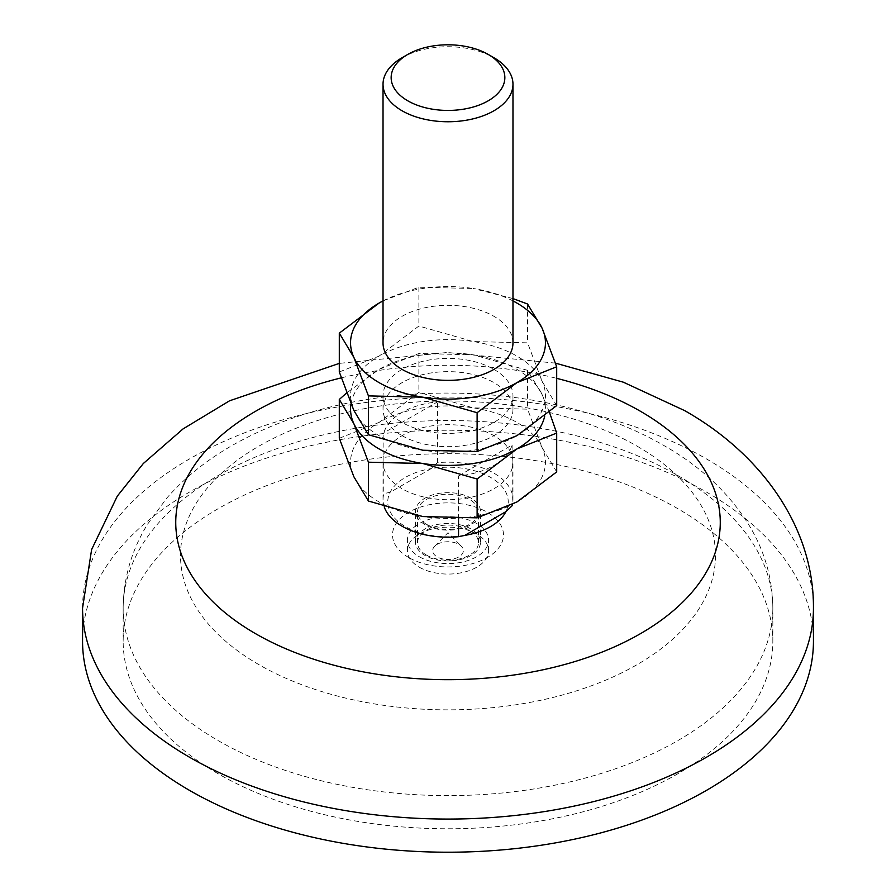 <?xml version="1.0" encoding="UTF-8"?>
<svg xmlns="http://www.w3.org/2000/svg" width="896" height="896" viewBox="0 0 896 896"><rect width="100%" height="100%" fill="white"/><g stroke="black" fill="none" stroke-linecap="round" stroke-linejoin="round"><path stroke-width="0.67" stroke-dasharray="4.48 3.36" d="M464.778 535.394A60.256 34.787 180 0 1 405.395 526.579A60.256 34.787 180 0 1 390.13 492.296A60.256 34.787 180 0 1 431.222 468.574L437.461 462.672A64.971 37.509 180 0 1 512.971 499.677A64.971 37.509 180 0 1 512.434 504.47M384.238 506.89A64.971 37.509 180 0 1 383.029 499.677A64.971 37.509 180 0 1 383.891 493.595L390.13 492.296L431.222 468.574A60.256 34.787 180 0 1 490.605 477.389A60.256 34.787 180 0 1 505.87 511.672M813.445 641.234A365.445 210.986 0 0 0 706.406 492.038A365.445 210.986 0 0 0 308.157 446.309A365.445 210.986 0 0 0 82.555 641.234M458.539 518.874L458.539 499.218A64.971 37.509 180 0 1 402.058 488.723A64.971 37.509 180 0 1 383.029 462.202A64.971 37.509 180 0 1 383.891 456.109L383.891 493.595M218.31 773.842A324.834 187.544 180 0 1 123.166 641.234A324.834 187.544 180 0 1 323.691 467.97A324.834 187.544 180 0 1 677.69 508.614A324.834 187.544 180 0 1 772.834 641.234A324.834 187.544 180 0 1 572.309 814.498A324.834 187.544 180 0 1 218.31 773.842M339.304 438.278L379.086 422.419A97.451 56.258 180 0 1 473.222 407.859A97.451 56.258 180 0 1 542.125 447.642A97.451 56.258 180 0 1 516.914 501.984A97.451 56.258 180 0 1 422.778 516.544A97.451 56.258 180 0 1 379.086 501.984A97.451 56.258 180 0 1 353.875 476.762A97.451 56.258 180 0 1 379.086 422.419L418.88 392.347L473.222 407.859L527.565 409.158L542.125 447.642L556.696 471.912M408.766 557.558A55.485 32.032 180 0 1 408.766 512.254A55.485 32.032 180 0 1 487.234 512.254A55.485 32.032 180 0 1 487.234 557.558A55.485 32.032 180 0 1 408.766 557.558M549.382 412.082L542.125 394.598L527.565 370.328L473.222 354.805A97.451 56.258 180 0 1 516.914 369.376A97.451 56.258 180 0 1 542.125 394.598A97.451 56.258 180 0 1 544.723 416.013M419.283 567.202A40.6 23.442 0 0 0 463.534 572.286A40.6 23.442 0 0 0 488.6 550.626A40.6 23.442 0 0 0 476.717 534.05A40.6 23.442 0 0 0 432.466 528.965A40.6 23.442 0 0 0 407.4 550.626A40.6 23.442 0 0 0 419.283 567.202M419.283 556.718A40.6 23.442 0 0 0 463.534 561.792A40.6 23.442 0 0 0 488.6 540.142A40.6 23.442 0 0 0 476.717 523.555A40.6 23.442 0 0 0 432.466 518.482A40.6 23.442 0 0 0 407.4 540.142A40.6 23.442 0 0 0 419.283 556.718M402.058 435.68A64.971 37.509 0 0 0 472.864 443.811A64.971 37.509 0 0 0 512.971 409.158A64.971 37.509 0 0 0 493.942 382.637A64.971 37.509 0 0 0 423.136 374.506A64.971 37.509 0 0 0 383.029 409.158A64.971 37.509 0 0 0 402.058 435.68M493.942 369.376A64.971 37.509 180 0 1 512.971 395.898A64.971 37.509 180 0 1 472.864 430.55A64.971 37.509 180 0 1 402.058 422.419A64.971 37.509 180 0 1 383.029 395.898A64.971 37.509 180 0 1 423.136 361.245A64.971 37.509 180 0 1 493.942 369.376M437.147 544.354A15.355 8.859 180 0 1 461.339 546.235A15.355 8.859 180 0 1 458.853 556.886A15.355 8.859 180 0 1 438.693 557.67A15.355 8.859 180 0 1 434.661 546.235A15.355 8.859 180 0 1 437.147 544.354M339.304 371.974L379.086 356.115A97.451 56.258 180 0 1 473.222 341.544A97.451 56.258 180 0 1 542.125 381.338A97.451 56.258 180 0 1 516.914 435.68A97.451 56.258 180 0 1 422.778 450.24A97.451 56.258 180 0 1 379.086 435.68A97.451 56.258 180 0 1 353.875 410.458A97.451 56.258 180 0 1 379.086 356.115L418.88 326.032L473.222 341.544L527.565 342.854L542.125 381.338L556.696 405.597M512.971 298.581L473.222 288.501A97.451 56.258 180 0 1 512.971 300.91M512.971 342.843A64.971 37.509 0 0 0 493.942 316.322A64.971 37.509 0 0 0 423.136 308.19A64.971 37.509 0 0 0 383.029 342.843M402.058 57.725A64.971 37.509 180 0 1 493.942 57.725M383.029 300.91A97.451 56.258 180 0 1 473.222 288.501L418.88 287.202L383.029 300.866M418.88 287.202L418.88 326.032M527.565 304.013L527.565 342.854M350.974 403.917A97.451 56.258 180 0 1 379.086 369.376A97.451 56.258 180 0 1 473.222 354.805L418.88 353.506L379.086 369.376L346.618 392.963M418.88 353.506L418.88 392.347M527.565 370.328L527.565 409.158M458.539 475.922L512.109 444.998A64.971 37.509 180 0 1 458.539 475.922L458.539 499.218A64.971 37.509 0 0 0 512.109 468.294L512.109 504.65M512.109 444.998L512.109 468.294A64.971 37.509 180 0 0 512.971 462.202A64.971 37.509 180 0 0 437.461 425.186A64.971 37.509 0 0 0 383.891 456.109L383.891 432.824A64.971 37.509 180 0 1 437.461 401.901L383.891 432.824M437.461 462.672L437.461 401.901M425.029 524.664A32.48 18.749 180 0 1 415.52 511.403A32.48 18.749 180 0 1 435.568 494.077A32.48 18.749 180 0 1 470.971 498.142A32.48 18.749 180 0 1 480.48 511.403A32.48 18.749 180 0 1 460.432 528.73A32.48 18.749 180 0 1 425.029 524.664M470.971 528.965A32.48 18.749 0 0 0 435.568 524.899A32.48 18.749 0 0 0 415.52 542.226A32.48 18.749 0 0 0 425.029 555.486A32.48 18.749 0 0 0 460.432 559.552A32.48 18.749 0 0 0 480.48 542.226A32.48 18.749 0 0 0 470.971 528.965M426.462 555.094A30.453 17.584 0 0 0 459.659 558.914A30.453 17.584 0 0 0 478.453 542.662A30.453 17.584 0 0 0 469.538 530.23A30.453 17.584 0 0 0 436.341 526.422A30.453 17.584 0 0 0 417.547 542.662A30.453 17.584 0 0 0 426.462 555.094M426.462 524.283A30.453 17.584 0 0 0 459.659 528.091A30.453 17.584 0 0 0 478.453 511.851A30.453 17.584 0 0 0 469.538 499.419A30.453 17.584 0 0 0 436.341 495.6A30.453 17.584 0 0 0 417.547 511.851A30.453 17.584 0 0 0 426.462 524.283M341.264 377.866A272.272 157.203 180 0 1 556.696 378.347M813.445 608.082A365.445 210.986 0 0 0 706.406 458.886A365.445 210.986 0 0 0 308.157 413.157A365.445 210.986 0 0 0 82.555 608.082M677.69 475.462A324.834 187.544 180 0 1 772.834 608.082A324.834 187.544 180 0 1 572.309 781.346A324.834 187.544 180 0 1 218.31 740.69A324.834 187.544 180 0 1 123.166 608.082A324.834 187.544 180 0 1 323.691 434.806A324.834 187.544 180 0 1 677.69 475.462M637.157 446.197A267.501 154.448 180 0 1 637.157 664.608A267.501 154.448 180 0 1 258.843 664.608A267.501 154.448 180 0 1 258.843 446.197A267.501 154.448 180 0 1 637.157 446.197M555.498 363.138L447.373 352.475L339.304 363.384M772.834 641.234L772.834 608.082C772.565 578.771 764.77 551.365 749.459 525.874C729.4 493.349 700.986 466.637 664.238 445.726C581.963 397.746 462.19 381.517 356.821 401.33C312.043 409.606 271.734 423.618 235.906 443.374C208.813 458.36 185.853 476.493 167.026 497.795L147.459 524.339C131.555 550.245 123.458 578.155 123.166 608.082L123.166 641.234M383.029 499.677L383.029 462.202M488.6 550.626L488.6 540.142M512.971 409.158L512.971 395.898M434.661 546.235L448 532.717L461.339 546.235M383.029 409.158L383.029 395.898M407.4 550.626L407.4 540.142M512.971 499.677L512.971 462.202M415.52 542.226L415.52 511.403M478.453 542.662L478.453 511.851M480.48 542.226L480.48 511.403M417.547 542.662L417.547 511.851"/><path stroke-width="1.34" d="M464.778 535.394L505.87 511.672A60.256 34.787 180 0 1 464.778 535.394L458.539 536.693L458.539 518.874M82.555 608.082L82.555 641.234A365.445 210.986 0 0 0 189.594 790.418A365.445 210.986 0 0 0 587.843 836.158A365.445 210.986 0 0 0 813.445 641.234L813.445 608.082A365.445 210.986 0 0 1 587.843 803.006A365.445 210.986 0 0 1 189.594 757.266A365.445 210.986 0 0 1 82.555 608.082L91.616 549.562L117.298 496.138L143.315 463.523L183.019 428.938L229.544 400.803L339.304 363.384M458.539 536.693A64.971 37.509 180 0 1 402.058 526.198A64.971 37.509 180 0 1 384.238 506.89M544.723 416.013A97.451 56.258 180 0 1 516.914 448.941L556.696 433.082L556.696 471.912L516.914 501.984L477.12 517.843L422.778 516.544L368.435 501.032L353.875 476.762L339.304 438.278L339.304 399.448L353.875 423.718A97.451 56.258 180 0 1 350.974 403.917M512.971 300.91A97.451 56.258 180 0 1 516.914 303.061A97.451 56.258 180 0 1 542.125 328.283A97.451 56.258 180 0 1 516.914 382.637L556.696 366.766L556.696 405.597L516.914 435.68L477.12 451.539L422.778 450.24L368.435 434.728L353.875 410.458L339.304 371.974L339.304 333.144L353.875 357.414A97.451 56.258 180 0 1 379.086 303.061A97.451 56.258 180 0 1 383.029 300.91L379.086 303.061L339.304 333.144M556.696 366.766L542.125 328.283L527.565 304.013L512.971 298.581M383.029 84.246L383.029 342.843A64.971 37.509 0 0 0 402.058 369.376A64.971 37.509 0 0 0 472.864 377.507A64.971 37.509 0 0 0 512.971 342.843L512.971 84.246A64.971 37.509 180 0 1 472.864 118.899A64.971 37.509 180 0 1 402.058 110.768A64.971 37.509 180 0 1 383.029 84.246A64.971 37.509 180 0 1 402.058 57.725L407.803 54.41A56.851 32.816 180 0 1 488.197 54.41L488.197 54.41A56.851 32.816 180 0 1 488.197 100.822A56.851 32.816 180 0 1 407.803 100.822A56.851 32.816 180 0 1 407.803 54.41M493.942 57.725L488.197 54.41L493.942 57.725A64.971 37.509 180 0 1 512.971 84.246M516.914 382.637A97.451 56.258 180 0 1 422.778 397.197A97.451 56.258 180 0 1 353.875 357.414L368.435 395.898L422.778 397.197L477.12 412.709L516.914 382.637M368.435 434.728L368.435 395.898M477.12 451.539L477.12 412.709M516.914 448.941A97.451 56.258 180 0 1 422.778 463.501A97.451 56.258 180 0 1 353.875 423.718L368.435 462.202L422.778 463.501L477.12 479.013L516.914 448.941M346.618 392.963L339.304 399.448M556.696 433.082L549.382 412.082M368.435 501.032L368.435 462.202M477.12 517.843L477.12 479.013M512.434 504.47A64.971 37.509 180 0 1 512.109 505.77L505.87 511.672M512.109 504.65L512.109 505.77M556.696 378.347A272.272 157.203 180 0 1 640.528 411.32A272.272 157.203 180 0 1 640.528 633.629A272.272 157.203 180 0 1 255.472 633.629A272.272 157.203 180 0 1 341.264 377.866M813.445 608.082C814.072 527.128 761.051 453.734 684.544 410.558L623.347 382.189L555.498 363.138"/></g></svg>
